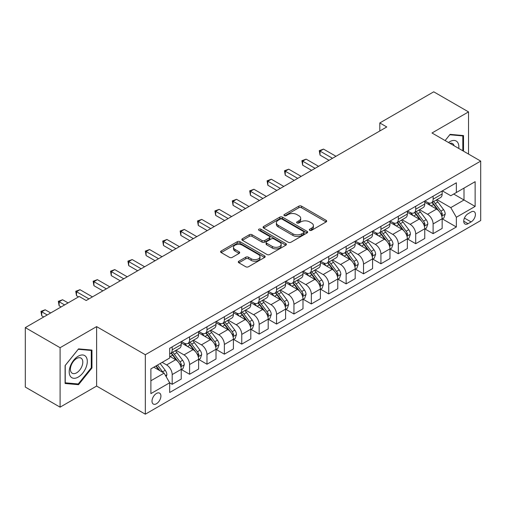 <?xml version="1.0" encoding="UTF-8"?>
<svg xmlns="http://www.w3.org/2000/svg" width="506" height="506" viewBox="0 0 506 506"><rect width="100%" height="100%" fill="white"/><g stroke="black" fill="none" stroke-linecap="round" stroke-linejoin="round"><path stroke-width="0.76" d="M309.71 230.306A1.354 0.778 0 0 0 311.626 230.306L326.136 221.925A1.929 1.113 0 0 0 326.705 221.141A1.929 1.113 0 0 0 326.136 220.35L301.551 206.157A1.929 1.113 0 0 0 298.818 206.157L284.302 214.531A1.354 0.778 0 0 0 283.91 215.088A1.354 0.778 0 0 0 284.302 215.638A1.354 0.778 0 0 0 286.219 215.638L288.097 214.55A6.18 3.567 0 0 1 296.839 214.55L298.888 215.733A6.18 3.567 0 0 1 300.697 218.257A6.18 3.567 0 0 1 298.888 220.78L297.009 221.868A1.354 0.778 0 0 0 296.611 222.419A1.354 0.778 0 0 0 297.009 222.969A1.354 0.778 0 0 0 298.919 222.969L300.798 221.887A6.18 3.567 0 0 1 309.539 221.887L311.588 223.07A6.18 3.567 0 0 1 313.404 225.594A6.18 3.567 0 0 1 311.588 228.117L309.71 229.199A1.354 0.778 0 0 0 309.318 229.756A1.354 0.778 0 0 0 309.71 230.306L309.71 229.199M156.455 403.744A6.3 3.637 120 0 0 160.573 398.197A6.3 3.637 120 0 0 159.605 393.149A6.3 3.637 120 0 0 156.455 393.459A6.3 3.637 120 0 0 152.344 399.013A6.3 3.637 120 0 0 153.312 404.054A6.3 3.637 120 0 0 156.455 403.744M238.851 261.197A1.929 1.113 0 0 0 238.288 261.988A1.929 1.113 0 0 0 238.851 262.778L245.752 266.757A1.929 1.113 0 0 0 248.484 266.757L264.6 257.453A1.929 1.113 0 0 0 265.169 256.668A1.929 1.113 0 0 0 264.6 255.878L240.015 241.685A1.929 1.113 0 0 0 237.282 241.685L221.166 250.989A1.929 1.113 0 0 0 220.597 251.773A1.929 1.113 0 0 0 221.166 252.564L229.496 257.377A1.929 1.113 0 0 0 232.229 257.377L239.129 253.392A1.929 1.113 0 0 0 239.692 252.602A1.929 1.113 0 0 0 239.129 251.817L234.993 249.433A5.168 2.985 0 0 1 233.481 247.32A5.168 2.985 0 0 1 236.669 244.562A5.168 2.985 0 0 1 242.304 245.214L258.49 254.556A5.168 2.985 0 0 1 260.002 256.668A5.168 2.985 0 0 1 256.814 259.42A5.168 2.985 0 0 1 251.178 258.775L248.484 257.219A1.929 1.113 0 0 0 245.752 257.219L238.851 261.197L238.851 262.778M96.621 326.617L60.087 347.704L25.3 327.616L25.3 387.071L60.087 407.159L96.621 386.072L145.323 414.186L145.323 354.731L96.621 326.617L96.621 386.072M468.524 154.077L468.524 111.896L431.991 132.989L480.7 161.104L145.323 354.731M468.524 111.896L433.731 91.814L379.81 122.945L379.81 130.978M25.3 327.616L79.227 296.484L86.184 300.501L386.767 126.962L379.81 122.945M288.23 242.235A1.929 1.113 0 0 0 290.963 242.235L307.085 232.931A1.929 1.113 0 0 0 307.648 232.14A1.929 1.113 0 0 0 307.085 231.35L282.493 217.156A1.929 1.113 0 0 0 279.761 217.156L263.645 226.46A1.929 1.113 0 0 0 263.082 227.251A1.929 1.113 0 0 0 263.645 228.042L288.23 242.235M259.47 230.597A1.354 0.778 0 0 1 260.843 230.787L260.843 229.18L285.839 243.614A1.929 1.113 0 0 1 286.409 244.404A1.929 1.113 0 0 1 285.839 245.189L269.723 254.499A1.929 1.113 0 0 1 266.991 254.499L242.406 240.299L242.406 238.724A1.929 1.113 0 0 0 241.836 239.515A1.929 1.113 0 0 0 242.406 240.299M242.406 238.724L249.3 234.74A1.929 1.113 0 0 1 252.032 234.74L262.007 240.502A1.929 1.113 0 0 0 264.739 240.502L269.312 237.858A1.929 1.113 0 0 0 269.881 237.067A1.929 1.113 0 0 0 269.312 236.277L258.933 230.287A1.354 0.778 0 0 1 258.534 229.737A1.354 0.778 0 0 1 259.369 229.016A1.354 0.778 0 0 1 260.843 229.18M471.099 211.963L468.037 213.734A6.104 3.523 120 0 0 464.053 219.111A6.104 3.523 120 0 0 464.989 224A6.104 3.523 120 0 0 468.037 223.696L471.099 221.925A6.104 3.523 120 0 0 475.083 216.549A6.104 3.523 120 0 0 474.147 211.66A6.104 3.523 120 0 0 471.099 211.963M145.323 414.186L480.7 220.559L480.7 161.104M442.364 190.876L450.783 195.733L456.349 192.52L456.349 182.799L169.681 348.305L169.681 358.027L150.889 368.874L150.889 393.624L169.681 382.776L169.681 392.498L456.349 226.992L456.349 217.27L450.783 207.624L436.944 199.636M456.349 192.52L475.134 181.673L475.134 206.423L456.349 217.27M60.087 347.704L60.087 407.159M453.705 194.051L464.002 199.996L464.002 188.105L475.134 181.673M450.783 207.624L464.002 199.996L475.134 206.423M150.889 380.765L164.115 373.131L153.811 367.185M169.681 382.852L172.185 384.301L172.185 374.579A7.875 4.548 -120 0 0 166.619 364.94L162.16 362.366M172.185 384.301L181.23 379.076L181.23 369.355A7.875 4.548 -120 0 0 175.664 359.715L169.681 356.262M181.439 369.557L189.579 374.257L189.579 364.535A7.875 4.548 -120 0 0 184.013 354.896L176.018 350.278M189.579 374.257L198.624 369.038L198.624 359.317A7.875 4.548 -120 0 0 193.058 349.671L181.23 342.847M198.833 359.513L206.973 364.212L206.973 354.491A7.875 4.548 -120 0 0 201.407 344.852L193.412 340.241M206.973 364.212L216.018 358.994L216.018 349.273A7.875 4.548 -120 0 0 210.452 339.627L198.624 332.803M216.226 349.475L224.367 354.175L224.367 344.453A7.875 4.548 -120 0 0 218.801 334.808L210.812 330.197M224.367 354.175L233.411 348.95L233.411 339.229A7.875 4.548 -120 0 0 227.845 329.589L216.018 322.758M233.62 339.431L241.76 344.131L241.76 334.409A7.875 4.548 -120 0 0 236.194 324.763L228.206 320.153M241.76 344.131L250.805 338.906L250.805 329.185A7.875 4.548 -120 0 0 245.239 319.545L233.411 312.714M251.014 329.387L259.161 334.087L259.161 324.365A7.875 4.548 -120 0 0 253.595 314.726L245.6 310.108M259.161 334.087L268.205 328.862L268.205 319.141A7.875 4.548 -120 0 0 262.639 309.501L250.805 302.67M268.414 319.343L276.554 324.042L276.554 314.321A7.875 4.548 -120 0 0 270.988 304.682L262.993 300.064M276.554 324.042L285.599 318.824L285.599 309.103A7.875 4.548 -120 0 0 280.033 299.457L268.205 292.632M285.808 309.299L293.948 313.998L293.948 304.277A7.875 4.548 -120 0 0 288.382 294.637L280.387 290.027M293.948 313.998L302.993 308.78L302.993 299.059A7.875 4.548 -120 0 0 297.427 289.413L285.599 282.588M303.202 299.255L311.342 303.961L311.342 294.239A7.875 4.548 -120 0 0 305.776 284.593L297.781 279.982M311.342 303.961L320.387 298.736L320.387 289.015A7.875 4.548 -120 0 0 314.821 279.375L302.993 272.544M320.595 289.217L328.736 293.916L328.736 284.195A7.875 4.548 -120 0 0 323.17 274.549L315.181 269.938M328.736 293.916L337.78 288.692L337.78 278.97A7.875 4.548 -120 0 0 332.214 269.331L320.387 262.5M337.989 279.173L346.136 283.872L346.136 274.151A7.875 4.548 -120 0 0 340.563 264.511L332.575 259.894M346.136 283.872L355.18 278.648L355.18 268.926A7.875 4.548 -120 0 0 349.614 259.287L337.78 252.456M355.389 269.129L363.529 273.828L363.529 264.107A7.875 4.548 -120 0 0 357.963 254.467L349.969 249.85M363.529 273.828L372.574 268.61L372.574 258.882A7.875 4.548 -120 0 0 367.008 249.243L355.18 242.412M372.783 259.085L380.923 263.784L380.923 254.063A7.875 4.548 -120 0 0 375.357 244.423L367.362 239.806M380.923 263.784L389.968 258.566L389.968 248.844A7.875 4.548 -120 0 0 384.402 239.199L372.574 232.374M390.177 249.041L398.317 253.746L398.317 244.025A7.875 4.548 -120 0 0 392.751 234.379L384.756 229.768M398.317 253.746L407.362 248.522L407.362 238.8A7.875 4.548 -120 0 0 401.796 229.161L389.968 222.33M407.57 239.003L415.711 243.702L415.711 233.981A7.875 4.548 -120 0 0 410.145 224.335L402.156 219.724M415.711 243.702L424.755 238.478L424.755 228.756A7.875 4.548 -120 0 0 419.189 219.117L407.362 212.286M424.964 228.959L433.104 233.658L433.104 223.937A7.875 4.548 -120 0 0 427.538 214.297L419.55 209.68M433.104 233.658L442.155 228.434L442.155 218.712A7.875 4.548 -120 0 0 436.589 209.073L424.755 202.242M424.964 200.92L427.538 202.406A7.875 4.548 -120 0 0 431.479 202.792A7.875 4.548 -120 0 0 433.104 199.187L433.104 196.214M407.57 210.958L410.145 212.444A7.875 4.548 -120 0 0 414.085 212.836A7.875 4.548 -120 0 0 415.711 209.231L415.711 206.258M390.177 221.002L392.751 222.488A7.875 4.548 -120 0 0 396.685 222.88A7.875 4.548 -120 0 0 398.317 219.275L398.317 216.302M372.783 231.046L375.357 232.532A7.875 4.548 -120 0 0 379.291 232.924A7.875 4.548 -120 0 0 380.923 229.319L380.923 226.346M355.389 241.09L357.963 242.576A7.875 4.548 -120 0 0 361.898 242.962A7.875 4.548 -120 0 0 363.529 239.363L363.529 236.391M337.989 251.134L340.563 252.62A7.875 4.548 -120 0 0 344.504 253.006A7.875 4.548 -120 0 0 346.136 249.407L346.136 246.435M320.595 261.172L323.17 262.658A7.875 4.548 -120 0 0 327.11 263.05A7.875 4.548 -120 0 0 328.736 259.445L328.736 256.472M303.202 271.216L305.776 272.702A7.875 4.548 -120 0 0 309.71 273.095A7.875 4.548 -120 0 0 311.342 269.489L311.342 266.517M285.808 281.26L288.382 282.746A7.875 4.548 -120 0 0 292.316 283.139A7.875 4.548 -120 0 0 293.948 279.533L293.948 276.561M268.414 291.304L270.988 292.791A7.875 4.548 -120 0 0 274.922 293.183A7.875 4.548 -120 0 0 276.554 289.577L276.554 286.605M251.014 301.348L253.595 302.835A7.875 4.548 -120 0 0 257.529 303.22A7.875 4.548 -120 0 0 259.161 299.622L259.161 296.649M233.62 311.386L236.194 312.872A7.875 4.548 -120 0 0 240.135 313.265A7.875 4.548 -120 0 0 241.76 309.659L241.76 306.687M216.226 321.43L218.801 322.917A7.875 4.548 -120 0 0 222.735 323.309A7.875 4.548 -120 0 0 224.367 319.703L224.367 316.731M198.833 331.474L201.407 332.961A7.875 4.548 -120 0 0 205.341 333.353A7.875 4.548 -120 0 0 206.973 329.748L206.973 326.775M181.439 341.518L184.013 343.005A7.875 4.548 -120 0 0 187.947 343.397A7.875 4.548 -120 0 0 189.579 339.792L189.579 336.819M442.364 218.915L456.349 226.992M431.479 202.792L440.524 197.574A7.875 4.548 -120 0 0 442.155 193.969L442.155 190.996M414.085 212.836L423.13 207.612A7.875 4.548 -120 0 0 424.755 204.013L424.755 201.04M396.685 222.88L405.73 217.656A7.875 4.548 -120 0 0 407.362 214.051L407.362 211.078M379.291 232.924L388.336 227.7A7.875 4.548 -120 0 0 389.968 224.095L389.968 221.122M361.898 242.962L370.942 237.744A7.875 4.548 -120 0 0 372.574 234.139L372.574 231.166M344.504 253.006L353.549 247.788A7.875 4.548 -120 0 0 355.18 244.183L355.18 241.21M327.11 263.05L336.155 257.826A7.875 4.548 -120 0 0 337.78 254.227L337.78 251.254M309.71 273.095L318.755 267.87A7.875 4.548 -120 0 0 320.387 264.265L320.387 261.292M292.316 283.139L301.361 277.914A7.875 4.548 -120 0 0 302.993 274.309L302.993 271.336M274.922 293.183L283.967 287.958A7.875 4.548 -120 0 0 285.599 284.353L285.599 281.38M257.529 303.22L266.573 298.002A7.875 4.548 -120 0 0 268.205 294.397L268.205 291.424M240.135 313.265L249.18 308.04A7.875 4.548 -120 0 0 250.805 304.441L250.805 301.468M222.735 323.309L231.786 318.084A7.875 4.548 -120 0 0 233.411 314.485L233.411 311.513M205.341 333.353L214.386 328.128A7.875 4.548 -120 0 0 216.018 324.523L216.018 321.55M187.947 343.397L196.992 338.172A7.875 4.548 -120 0 0 198.624 334.567L198.624 331.594M169.681 353.757A7.875 4.548 -120 0 0 170.554 353.435L179.598 348.217A7.875 4.548 -120 0 0 181.23 344.611L181.23 341.639M170.554 353.435A7.875 4.548 -120 0 0 172.185 349.836L172.185 346.863M164.115 373.131L169.681 382.776M463.515 151.186L463.515 135.564L450.087 134.362L445.109 140.56L449.809 134.76L462.819 135.924L462.819 150.782M65.097 383.491L78.531 384.693L91.959 367.988L91.959 350.082L78.531 348.881L65.097 365.585L65.097 383.491M91.263 367.584L91.959 367.988M77.108 383.871L78.531 384.693M310.254 230.496L311.588 229.724A6.18 3.567 0 0 0 313.404 227.2L313.404 225.594M300.697 218.257L300.697 219.87A6.18 3.567 0 0 1 298.888 222.393L297.547 223.165M326.111 221.944L301.551 207.764A1.929 1.113 0 0 0 298.818 207.764L284.846 215.828M307.06 232.943L282.493 218.763A1.929 1.113 0 0 0 279.761 218.763L263.67 228.054L263.645 226.46M303.67 232.69A1.354 0.778 0 0 0 304.062 232.14A1.354 0.778 0 0 0 303.67 231.59L282.089 219.13A1.354 0.778 0 0 0 280.172 219.13L278.192 220.268A6.18 3.567 0 0 0 276.384 222.792A6.18 3.567 0 0 0 278.192 225.315L292.942 233.835A6.18 3.567 0 0 0 301.69 233.835L303.67 232.69L303.67 234.297A1.354 0.778 0 0 0 304.062 233.747L304.062 232.14M276.384 222.792L276.384 224.398A6.18 3.567 0 0 0 278.192 226.922L278.192 225.315M303.67 234.297L301.69 235.442A6.18 3.567 0 0 1 292.942 235.442L278.192 226.922M242.431 240.318L249.3 236.346L249.3 234.74M269.881 237.067L269.881 238.674A1.929 1.113 0 0 1 269.312 239.464L264.739 242.108A1.929 1.113 0 0 1 262.007 242.108L252.032 236.346A1.929 1.113 0 0 0 249.3 236.346M260.843 230.787L285.814 245.208M272.354 246.473A5.168 2.985 0 0 0 277.984 247.118A5.168 2.985 0 0 0 281.172 244.36A5.168 2.985 0 0 0 279.66 242.254L273.961 238.958A1.929 1.113 0 0 0 271.229 238.958L266.649 241.602A1.929 1.113 0 0 0 266.086 242.393A1.929 1.113 0 0 0 266.649 243.177L272.354 246.473L272.354 248.079A5.168 2.985 0 0 0 277.984 248.724A5.168 2.985 0 0 0 281.172 245.973L281.172 244.36M266.086 242.393L266.086 244A1.929 1.113 0 0 0 266.649 244.79L266.649 243.177M272.354 248.079L266.649 244.79M260.002 256.668L260.002 258.275A5.168 2.985 0 0 1 256.814 261.026A5.168 2.985 0 0 1 251.178 260.381L248.484 258.825A1.929 1.113 0 0 0 245.752 258.825L238.876 262.791M233.481 247.32L233.481 248.927A5.168 2.985 0 0 0 234.993 251.039L234.993 249.433M239.104 253.405L234.993 251.039M264.575 257.472L240.015 243.291A1.929 1.113 0 0 0 237.282 243.291L221.192 252.583M442.155 219.035L443.825 218.073L445.217 214.051A5.218 3.011 -120 0 0 443.547 209.61L437.861 202.02A15.053 8.691 -120 0 0 436.223 200.053M430.568 205.594A15.053 8.691 -120 0 0 427.481 202.368M441.675 215.841L442.396 214.278A5.218 3.011 -120 0 0 440.903 211.141L435.217 203.551A15.053 8.691 -120 0 0 433.579 201.584M432.175 202.387A12.498 7.217 60 0 1 434.224 204.721L439.037 211.147M335.971 156.284L323.517 149.099L320.039 151.104L320.039 155.121L329.014 160.307M431.909 202.545A15.053 8.691 60 0 1 433.547 204.513L437.329 209.56M320.039 155.121L319.273 150.661L332.493 158.296M319.273 150.661L323.517 149.099M424.755 229.079L426.425 228.111L427.817 224.095A5.218 3.011 -120 0 0 426.153 219.655L420.467 212.065A15.053 8.691 -120 0 0 418.823 210.098M413.168 215.638A15.053 8.691 -120 0 0 410.088 212.412M424.281 225.885L425.002 224.316A5.218 3.011 -120 0 0 423.509 221.179L417.823 213.589A15.053 8.691 -120 0 0 416.179 211.622M414.781 212.431A12.498 7.217 60 0 1 416.83 214.765L421.643 221.192M318.578 166.329L306.124 159.137L302.645 161.148L302.645 165.165L311.62 170.345M414.509 212.59A15.053 8.691 60 0 1 416.153 214.557L419.936 219.604M302.645 165.165L301.88 160.706L315.099 168.34M301.88 160.706L306.124 159.137M407.362 239.123L409.031 238.155L410.423 234.139A5.218 3.011 -120 0 0 408.759 229.699L403.073 222.109A15.053 8.691 -120 0 0 401.429 220.142M395.774 225.682A15.053 8.691 -120 0 0 392.694 222.457M406.887 235.929L407.608 234.36A5.218 3.011 -120 0 0 406.116 231.223L400.429 223.633A15.053 8.691 -120 0 0 398.785 221.666M397.387 222.476A12.498 7.217 60 0 1 399.436 224.809L404.25 231.229M301.184 176.373L288.73 169.181L285.251 171.192L285.251 175.209L294.226 180.389M397.115 222.634A15.053 8.691 60 0 1 398.76 224.601L402.542 229.648M285.251 175.209L284.486 170.75L297.705 178.384M284.486 170.75L288.73 169.181M389.968 249.161L391.638 248.199L393.029 244.183A5.218 3.011 -120 0 0 391.366 239.743L385.68 232.153A15.053 8.691 -120 0 0 384.035 230.186M378.38 235.726A15.053 8.691 -120 0 0 375.3 232.501M389.493 245.967L390.215 244.404A5.218 3.011 -120 0 0 388.722 241.267L383.036 233.677A15.053 8.691 -120 0 0 381.391 231.71M379.993 232.52A12.498 7.217 60 0 1 382.043 234.854L386.856 241.273M283.79 186.417L271.336 179.225L267.857 181.237L267.857 185.253L276.833 190.433M379.721 232.671A15.053 8.691 60 0 1 381.366 234.639L385.142 239.686M267.857 185.253L267.092 180.794L280.311 188.422M267.092 180.794L271.336 179.225M372.574 259.205L374.244 258.243L375.635 254.227A5.218 3.011 -120 0 0 373.972 249.787L368.286 242.197A15.053 8.691 -120 0 0 366.641 240.224M360.987 245.771A15.053 8.691 -120 0 0 357.906 242.545M372.1 256.011L372.821 254.448A5.218 3.011 -120 0 0 371.328 251.311L365.642 243.721A15.053 8.691 -120 0 0 363.997 241.754M362.593 242.564A12.498 7.217 60 0 1 364.649 244.891L369.456 251.318M266.396 196.461L253.942 189.269L250.457 191.274L250.457 195.297L259.433 200.477M362.328 242.716A15.053 8.691 60 0 1 363.972 244.683L367.748 249.73M250.457 195.297L249.692 190.838L262.918 198.466M249.692 190.838L253.942 189.269M458.759 148.441A12.789 7.388 120 0 0 457.639 142.363A12.789 7.388 120 0 0 448.506 142.521M454.116 145.76A8.76 5.054 120 0 0 453.521 144.488A8.76 5.054 120 0 0 452.541 143.571A8.76 5.054 120 0 0 449.859 143.299M461.953 135.425L462.819 135.924M78.253 356.18A12.789 7.388 120 0 0 69.202 371.847A12.789 7.388 120 0 0 78.253 377.071A12.789 7.388 120 0 0 87.298 361.404A12.789 7.388 120 0 0 78.253 356.18M76.602 358.526A8.76 5.054 120 0 0 70.884 366.243A8.76 5.054 120 0 0 72.225 373.257A8.76 5.054 120 0 0 76.602 372.827A8.76 5.054 120 0 0 82.326 365.111A8.76 5.054 120 0 0 80.979 358.09A8.76 5.054 120 0 0 76.602 358.526M91.263 367.786L78.253 383.972L65.236 382.814L65.236 365.465L78.253 349.279L91.263 350.437L91.263 367.786M90.397 349.943L91.263 350.437M355.18 269.249L356.85 268.288L358.242 264.265A5.218 3.011 -120 0 0 356.572 259.825L350.886 252.235A15.053 8.691 -120 0 0 349.248 250.268M343.593 255.808A15.053 8.691 -120 0 0 340.506 252.583M354.7 266.055L355.421 264.493A5.218 3.011 -120 0 0 353.928 261.355L348.242 253.765A15.053 8.691 -120 0 0 346.604 251.798M345.2 252.608A12.498 7.217 60 0 1 347.255 254.935L352.062 261.362M248.996 206.499L236.542 199.313L233.064 201.318L233.064 205.335L242.039 210.521M344.934 252.76A15.053 8.691 60 0 1 346.572 254.727L350.354 259.774M233.064 205.335L232.298 200.876L245.518 208.51M232.298 200.876L236.542 199.313M337.78 279.293L339.45 278.325L340.842 274.309A5.218 3.011 -120 0 0 339.178 269.869L333.492 262.279A15.053 8.691 -120 0 0 331.854 260.312M326.193 265.852A15.053 8.691 -120 0 0 323.113 262.627M337.306 276.099L338.027 274.53A5.218 3.011 -120 0 0 336.534 271.399L330.848 263.803A15.053 8.691 -120 0 0 329.21 261.836M327.806 262.646A12.498 7.217 60 0 1 329.855 264.98L334.668 271.406M231.603 216.543L219.149 209.351L215.67 211.363L215.67 215.379L224.645 220.559M327.534 262.804A15.053 8.691 60 0 1 329.178 264.771L332.961 269.818M215.67 215.379L214.905 210.92L228.124 218.554M214.905 210.92L219.149 209.351M320.387 289.337L322.056 288.369L323.448 284.353A5.218 3.011 -120 0 0 321.784 279.913L316.098 272.323A15.053 8.691 -120 0 0 314.454 270.356M308.799 275.896A15.053 8.691 -120 0 0 305.719 272.671M319.912 286.143L320.633 284.574A5.218 3.011 -120 0 0 319.141 281.437L313.454 273.847A15.053 8.691 -120 0 0 311.81 271.88M310.412 272.69A12.498 7.217 60 0 1 312.461 275.024L317.275 281.444M214.209 226.587L201.755 219.395L198.276 221.407L198.276 225.423L207.251 230.603M310.14 272.848A15.053 8.691 60 0 1 311.785 274.815L315.567 279.862M198.276 225.423L197.511 220.964L210.73 228.598M197.511 220.964L201.755 219.395M302.993 299.381L304.663 298.413L306.054 294.397A5.218 3.011 -120 0 0 304.391 289.957L298.704 282.367A15.053 8.691 -120 0 0 297.06 280.4M291.405 285.941A15.053 8.691 -120 0 0 288.325 282.715M302.518 296.187L303.239 294.618A5.218 3.011 -120 0 0 301.747 291.481L296.061 283.891A15.053 8.691 -120 0 0 294.416 281.924M293.018 282.734A12.498 7.217 60 0 1 295.068 285.068L299.881 291.488M196.815 236.631L184.361 229.439L180.882 231.451L180.882 235.467L189.858 240.647M292.746 282.886A15.053 8.691 60 0 1 294.391 284.859L298.167 289.9M180.882 235.467L180.117 231.008L193.336 238.636M180.117 231.008L184.361 229.439M285.599 309.419L287.269 308.458L288.66 304.441A5.218 3.011 -120 0 0 286.997 300.001L281.311 292.411A15.053 8.691 -120 0 0 279.666 290.444M274.012 295.985A15.053 8.691 -120 0 0 270.931 292.759M285.125 306.225L285.846 304.663A5.218 3.011 -120 0 0 284.353 301.525L278.667 293.935A15.053 8.691 -120 0 0 277.022 291.968M275.618 292.778A12.498 7.217 60 0 1 277.674 295.106L282.487 301.532M179.421 246.675L166.967 239.483L163.489 241.488L163.489 245.511L172.464 250.691M275.353 292.93A15.053 8.691 60 0 1 276.997 294.897L280.773 299.944M163.489 245.511L162.723 241.052L175.943 248.68M162.723 241.052L166.967 239.483M268.205 319.463L269.875 318.502L271.267 314.485A5.218 3.011 -120 0 0 269.597 310.039L263.917 302.449A15.053 8.691 -120 0 0 262.272 300.482M256.618 306.022A15.053 8.691 -120 0 0 253.531 302.797M267.731 316.269L268.446 314.707A5.218 3.011 -120 0 0 266.953 311.57L261.267 303.979A15.053 8.691 -120 0 0 259.629 302.012M258.224 302.822A12.498 7.217 60 0 1 260.28 305.15L265.087 311.576M162.021 256.713L149.567 249.528L146.089 251.533L146.089 255.549L155.064 260.735M257.959 302.974A15.053 8.691 60 0 1 259.597 304.941L263.379 309.988M146.089 255.549L145.323 251.09L158.542 258.724M145.323 251.09L149.567 249.528M250.805 329.507L252.475 328.546L253.867 324.523A5.218 3.011 -120 0 0 252.203 320.083L246.517 312.493A15.053 8.691 -120 0 0 244.879 310.526M239.224 316.067A15.053 8.691 -120 0 0 236.138 312.841M250.331 326.313L251.052 324.751A5.218 3.011 -120 0 0 249.559 321.614L243.873 314.024A15.053 8.691 -120 0 0 242.235 312.05M240.831 312.86A12.498 7.217 60 0 1 242.88 315.194L247.693 321.62M144.627 266.757L132.174 259.565L128.695 261.577L128.695 265.593L137.67 270.773M240.565 313.018A15.053 8.691 60 0 1 242.203 314.985L245.986 320.032M128.695 265.593L127.929 261.134L141.149 268.768M127.929 261.134L132.174 259.565M233.411 339.551L235.081 338.584L236.473 334.567A5.218 3.011 -120 0 0 234.809 330.127L229.123 322.537A15.053 8.691 -120 0 0 227.479 320.57M221.824 326.111A15.053 8.691 -120 0 0 218.744 322.885M232.937 336.357L233.658 334.789A5.218 3.011 -120 0 0 232.165 331.651L226.479 324.061A15.053 8.691 -120 0 0 224.835 322.094M223.437 322.904A12.498 7.217 60 0 1 225.486 325.238L230.3 331.658M127.234 276.801L114.78 269.609L111.301 271.621L111.301 275.637L120.276 280.817M223.165 323.062A15.053 8.691 60 0 1 224.809 325.029L228.592 330.076M111.301 275.637L110.536 271.178L123.755 278.812M110.536 271.178L114.78 269.609M216.018 349.595L217.688 348.628L219.079 344.611A5.218 3.011 -120 0 0 217.416 340.171L211.729 332.581A15.053 8.691 -120 0 0 210.085 330.614M204.43 336.155A15.053 8.691 -120 0 0 201.35 332.929M215.543 346.401L216.264 344.833A5.218 3.011 -120 0 0 214.772 341.695L209.086 334.105A15.053 8.691 -120 0 0 207.441 332.138M206.043 332.948A12.498 7.217 60 0 1 208.092 335.282L212.906 341.702M109.84 286.845L97.386 279.654L93.907 281.665L93.907 285.681L102.882 290.861M205.771 333.106A15.053 8.691 60 0 1 207.416 335.073L211.198 340.114M93.907 285.681L93.142 281.222L106.361 288.85M93.142 281.222L97.386 279.654M198.624 359.633L200.294 358.672L201.685 354.655A5.218 3.011 -120 0 0 200.022 350.215L194.336 342.625A15.053 8.691 -120 0 0 192.691 340.658M187.037 346.199A15.053 8.691 -120 0 0 183.956 342.973M198.15 356.439L198.871 354.877A5.218 3.011 -120 0 0 197.378 351.74L191.692 344.15A15.053 8.691 -120 0 0 190.047 342.182M188.643 342.992A12.498 7.217 60 0 1 190.699 345.326L195.512 351.746M92.446 296.889L79.992 289.698L76.514 291.703L76.514 295.725L78.525 296.889M188.377 343.144A15.053 8.691 60 0 1 190.022 345.111L193.798 350.158M76.514 295.725L75.748 291.266L88.967 298.894M75.748 291.266L79.992 289.698M181.23 369.677L182.9 368.716L184.292 364.7A5.218 3.011 -120 0 0 182.628 360.253L176.942 352.663A15.053 8.691 -120 0 0 175.297 350.696M180.756 366.483L181.477 364.921A5.218 3.011 -120 0 0 179.978 361.784L174.298 354.194A15.053 8.691 -120 0 0 172.654 352.227M171.249 353.036A12.498 7.217 60 0 1 173.305 355.364L178.112 361.79M68.089 302.911L62.592 299.742L59.113 301.747L59.113 305.763L61.131 306.933M170.984 353.188A15.053 8.691 60 0 1 172.628 355.155L176.404 360.202M59.113 305.763L58.348 301.304L64.61 304.922M58.348 301.304L62.592 299.742M166.202 376.749L166.891 374.737A5.218 3.011 -120 0 0 165.228 370.297L160.155 363.523M50.695 312.955L45.198 309.786L41.72 311.791L41.72 315.807L43.737 316.971M163.058 372.524A5.218 3.011 -120 0 0 162.584 371.828L157.511 365.054M156.209 365.806L159.852 370.677M155.842 366.015L158.935 370.145M41.72 315.807L40.954 311.348L47.216 314.966M40.954 311.348L45.198 309.786M166.619 364.94L175.664 359.715M184.013 354.896L193.058 349.671M201.407 344.852L210.452 339.627M218.801 334.808L227.845 329.589M236.194 324.763L245.239 319.545M253.595 314.726L262.639 309.501M270.988 304.682L280.033 299.457M288.382 294.637L297.427 289.413M305.776 284.593L314.821 279.375M323.17 274.549L332.214 269.331M340.563 264.511L349.614 259.287M357.963 254.467L367.008 249.243M375.357 244.423L384.402 239.199M392.751 234.379L401.796 229.161M410.145 224.335L419.189 219.117M427.538 214.297L436.589 209.073M433.104 199.187L442.155 193.969M433.104 223.937L442.155 218.712M415.711 233.981L424.755 228.756M415.711 209.231L424.755 204.013M398.317 244.025L407.362 238.8M398.317 219.275L407.362 214.051M380.923 254.063L389.968 248.844M380.923 229.319L389.968 224.095M363.529 264.107L372.574 258.882M363.529 239.363L372.574 234.139M346.136 274.151L355.18 268.926M346.136 249.407L355.18 244.183M328.736 284.195L337.78 278.97M328.736 259.445L337.78 254.227M311.342 294.239L320.387 289.015M311.342 269.489L320.387 264.265M293.948 304.277L302.993 299.059M293.948 279.533L302.993 274.309M276.554 314.321L285.599 309.103M276.554 289.577L285.599 284.353M259.161 324.365L268.205 319.141M259.161 299.622L268.205 294.397M241.76 334.409L250.805 329.185M241.76 309.659L250.805 304.441M224.367 344.453L233.411 339.229M224.367 319.703L233.411 314.485M206.973 354.491L216.018 349.273M206.973 329.748L216.018 324.523M189.579 364.535L198.624 359.317M189.579 339.792L198.624 334.567M172.185 374.579L181.23 369.355M172.185 349.836L181.23 344.611M464.426 218.073L471.099 221.925M463.724 221.204L468.037 223.696M311.588 229.724L311.588 228.117M297.009 222.969L297.009 221.868M298.888 222.393L298.888 220.78M284.302 215.638L284.302 214.531M298.818 207.764L298.818 206.157M301.551 207.764L301.551 206.157M326.136 221.925L326.136 220.35M279.761 218.763L279.761 217.156M282.493 218.763L282.493 217.156M307.085 232.931L307.085 231.35M292.942 235.442L292.942 233.835M301.69 235.442L301.69 233.835M252.032 236.346L252.032 234.74M262.007 242.108L262.007 240.502M264.739 242.108L264.739 240.502M269.312 239.464L269.312 237.858M285.839 245.189L285.839 243.614M245.752 258.825L245.752 257.219M248.484 258.825L248.484 257.219M251.178 260.381L251.178 258.775M239.129 253.392L239.129 251.817M221.166 252.564L221.166 250.989M237.282 243.291L237.282 241.685M240.015 243.291L240.015 241.685M264.6 257.453L264.6 255.878M441.763 216.125L445.179 214.152M435.217 203.551L437.861 202.02M431.118 205.917L433.547 204.513M440.903 211.141L443.547 209.61M440.492 213.178L442.396 214.278M424.37 226.169L427.785 224.196M417.823 213.589L420.467 212.065M413.725 215.961L416.153 214.557M423.509 221.179L426.153 219.655M423.098 223.216L425.002 224.316M406.976 236.213L410.391 234.24M400.429 223.633L403.073 222.109M396.331 226.005L398.76 224.601M406.116 231.223L408.759 229.699M405.704 233.26L407.608 234.36M389.576 246.258L392.998 244.284M383.036 233.677L385.68 232.153M378.937 236.043L381.366 234.639M388.722 241.267L391.366 239.743M388.304 243.304L390.215 244.404M372.182 256.295L375.597 254.328M365.642 243.721L368.286 242.197M361.537 246.087L363.972 244.683M371.328 251.311L373.972 249.787M370.911 253.348L372.821 254.448M354.788 266.339L358.204 264.366M348.242 253.765L350.886 252.235M344.143 256.131L346.572 254.727M353.928 261.355L356.572 259.825M353.517 263.392L355.421 264.493M337.394 276.384L340.81 274.41M330.848 263.803L333.492 262.279M326.75 266.175L329.178 264.771M336.534 271.399L339.178 269.869M336.123 273.43L338.027 274.53M320.001 286.428L323.416 284.454M313.454 273.847L316.098 272.323M309.356 276.219L311.785 274.815M319.141 281.437L321.784 279.913M318.729 283.474L320.633 284.574M302.601 296.472L306.022 294.498M296.061 283.891L298.704 282.367M291.962 286.257L294.391 284.859M301.747 291.481L304.391 289.957M301.336 293.518L303.239 294.618M285.207 306.516L288.622 304.542M278.667 293.935L281.311 292.411M274.562 296.301L276.997 294.897M284.353 301.525L286.997 300.001M283.936 303.562L285.846 304.663M267.813 316.554L271.229 314.58M261.267 303.979L263.917 302.449M257.168 306.345L259.597 304.941M266.953 311.57L269.597 310.039M266.542 313.606L268.446 314.707M250.419 326.598L253.835 324.624M243.873 314.024L246.517 312.493M239.774 316.389L242.203 314.985M249.559 321.614L252.203 320.083M249.148 323.65L251.052 324.751M233.026 336.642L236.441 334.668M226.479 324.061L229.123 322.537M222.381 326.433L224.809 325.029M232.165 331.651L234.809 330.127M231.754 333.688L233.658 334.789M215.632 346.686L219.047 344.712M209.086 334.105L211.729 332.581M204.987 336.471L207.416 335.073M214.772 341.695L217.416 340.171M214.361 343.732L216.264 344.833M198.232 356.73L201.647 354.757M191.692 344.15L194.336 342.625M187.587 346.515L190.022 345.111M197.378 351.74L200.022 350.215M196.96 353.776L198.871 354.877M180.838 366.768L184.254 364.801M174.298 354.194L176.942 352.663M170.193 356.559L172.628 355.155M179.978 361.784L182.628 360.253M179.567 363.82L181.477 364.921M165.538 375.604L166.86 374.838M162.584 371.828L165.228 370.297"/></g></svg>

